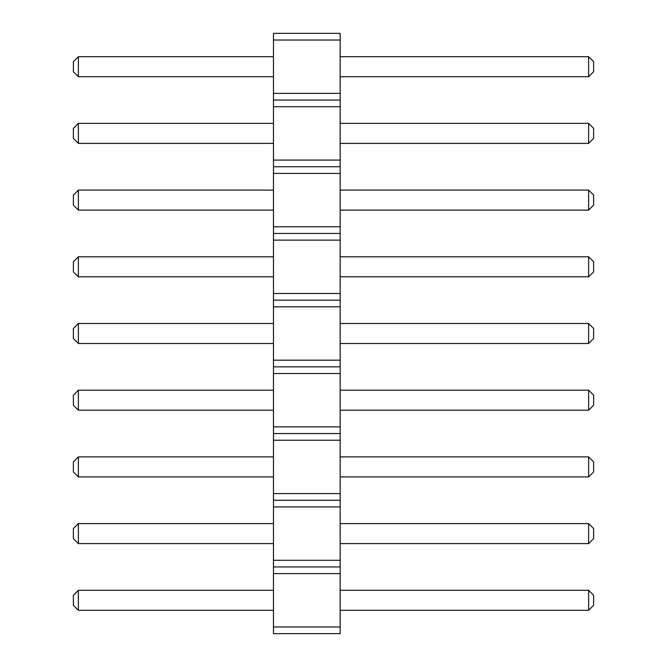 <?xml version="1.0" encoding="UTF-8"?>
<svg xmlns="http://www.w3.org/2000/svg" width="667" height="667" viewBox="0 0 667 667"><rect width="100%" height="100%" fill="white"/><g stroke="black" fill="none" stroke-linecap="round" stroke-linejoin="round"><path stroke-width="0.5" stroke-dasharray="3.33 2.5" d="M340.17 626.98L273.47 626.98L273.47 633.65L340.17 633.65L340.17 33.35L273.47 33.35L273.47 40.02L340.17 40.02M273.47 626.98L273.47 573.62L340.17 573.62M273.47 573.62L273.47 40.02M273.47 456.895L78.373 456.895L78.373 476.905L78.373 456.895L273.47 456.895L273.47 476.905L273.47 456.895L273.47 476.905L273.47 456.895L78.373 456.895L78.373 476.905L273.47 476.905M273.47 523.595L273.47 543.605L273.47 523.595L273.47 543.605L273.47 523.595L78.373 523.595L273.47 523.595L78.373 523.595L78.373 543.605L273.47 543.605M273.47 590.295L78.373 590.295L78.373 610.305L78.373 590.295L273.47 590.295L273.47 610.305L273.47 590.295L273.47 610.305L273.47 590.295L78.373 590.295L78.373 610.305L273.47 610.305M273.47 323.495L78.373 323.495L78.373 343.505L78.373 323.495L273.47 323.495L273.47 343.505L273.47 323.495L273.47 343.505L273.47 323.495L78.373 323.495L78.373 343.505L273.47 343.505M273.47 390.195L78.373 390.195L78.373 410.205L78.373 390.195L273.47 390.195L273.47 410.205L273.47 390.195L273.47 410.205L273.47 390.195L78.373 390.195L78.373 410.205L273.47 410.205M273.47 123.395L273.47 143.405L273.47 123.395L273.47 143.405L273.47 123.395L78.373 123.395L273.47 123.395L78.373 123.395L78.373 143.405L273.47 143.405M273.47 190.095L273.47 210.105L273.47 190.095L273.47 210.105L273.47 190.095L78.373 190.095L273.47 190.095L78.373 190.095L78.373 210.105L273.47 210.105M273.47 256.795L78.373 256.795L273.47 256.795L273.47 276.805L273.47 256.795L273.47 276.805L273.47 256.795L78.373 256.795L78.373 276.805L273.47 276.805M273.47 56.695L78.373 56.695L78.373 76.705L78.373 56.695L273.47 56.695L273.47 76.705L273.47 56.695L273.47 76.705L273.47 56.695L78.373 56.695L78.373 76.705L273.47 76.705M340.17 476.905L340.17 456.895L340.17 476.905L340.17 456.895L340.17 476.905L588.627 476.905L593.63 471.902L593.63 461.897L593.63 471.902L588.627 476.905L593.63 471.902L593.63 461.897L588.627 456.895L588.627 476.905L340.17 476.905L588.627 476.905L588.627 456.895L588.627 476.905M340.17 543.605L340.17 523.595L340.17 543.605L340.17 523.595L340.17 543.605L588.627 543.605L593.63 538.602L593.63 528.597L593.63 538.602L588.627 543.605L593.63 538.602L593.63 528.597L588.627 523.595L588.627 543.605L340.17 543.605L588.627 543.605L588.627 523.595L588.627 543.605M340.17 610.305L340.17 590.295L340.17 610.305L340.17 590.295L340.17 610.305L588.627 610.305L593.63 605.303L593.63 595.298L593.63 605.303L588.627 610.305L593.63 605.303L593.63 595.298L588.627 590.295L588.627 610.305L340.17 610.305L588.627 610.305L588.627 590.295L588.627 610.305M340.17 343.505L340.17 323.495L340.17 343.505L340.17 323.495L340.17 343.505L588.627 343.505L593.63 338.502L588.627 343.505L593.63 338.502L593.63 328.498L593.63 338.502L593.63 328.498L588.627 323.495L588.627 343.505L340.17 343.505L588.627 343.505L588.627 323.495L588.627 343.505M340.17 410.205L340.17 390.195L340.17 410.205L340.17 390.195L340.17 410.205L588.627 410.205L593.63 405.202L593.63 395.197L593.63 405.202L588.627 410.205L593.63 405.202L593.63 395.197L588.627 390.195L588.627 410.205L340.17 410.205L588.627 410.205L588.627 390.195L588.627 410.205M340.17 143.405L340.17 123.395L340.17 143.405L340.17 123.395L340.17 143.405L588.627 143.405L593.63 138.403L593.63 128.398L593.63 138.403L588.627 143.405L593.63 138.403L593.63 128.398L588.627 123.395L588.627 143.405L340.17 143.405L588.627 143.405L588.627 123.395L588.627 143.405M340.17 210.105L340.17 190.095L340.17 210.105L340.17 190.095L340.17 210.105L588.627 210.105L593.63 205.102L593.63 195.097L593.63 205.102L588.627 210.105L593.63 205.102L593.63 195.097L588.627 190.095L588.627 210.105L340.17 210.105L588.627 210.105L588.627 190.095L588.627 210.105M340.17 276.805L340.17 256.795L340.17 276.805L340.17 256.795L340.17 276.805L588.627 276.805L593.63 271.803L593.63 261.798L593.63 271.803L588.627 276.805L593.63 271.803L593.63 261.798L588.627 256.795L588.627 276.805L340.17 276.805L588.627 276.805L588.627 256.795L588.627 276.805M340.17 76.705L340.17 56.695L340.17 76.705L340.17 56.695L340.17 76.705L588.627 76.705L593.63 71.703L588.627 76.705L593.63 71.703L593.63 61.697L593.63 71.703L593.63 61.697L588.627 56.695L588.627 76.705L340.17 76.705L588.627 76.705L588.627 56.695L588.627 76.705M273.47 566.95L340.17 566.95M273.47 560.28L340.17 560.28M273.47 506.92L340.17 506.92M273.47 500.25L340.17 500.25M273.47 493.58L340.17 493.58M273.47 440.22L340.17 440.22M273.47 433.55L340.17 433.55M273.47 426.88L340.17 426.88M273.47 373.52L340.17 373.52M273.47 366.85L340.17 366.85M273.47 360.18L340.17 360.18M273.47 306.82L340.17 306.82M273.47 300.15L340.17 300.15M273.47 293.48L340.17 293.48M273.47 240.12L340.17 240.12M273.47 233.45L340.17 233.45M273.47 226.78L340.17 226.78M273.47 173.42L340.17 173.42M273.47 166.75L340.17 166.75M273.47 160.08L340.17 160.08M273.47 106.72L340.17 106.72M273.47 100.05L340.17 100.05M273.47 93.38L340.17 93.38M78.373 523.595L73.37 528.597L78.373 523.595L78.373 543.605L73.37 538.602L73.37 528.597L73.37 538.602L78.373 543.605L73.37 538.602L73.37 528.597L78.373 523.595L78.373 543.605M78.373 123.395L73.37 128.398L78.373 123.395L78.373 143.405L73.37 138.403L73.37 128.398L73.37 138.403L78.373 143.405L73.37 138.403L73.37 128.398L78.373 123.395L78.373 143.405M78.373 190.095L73.37 195.097L78.373 190.095L78.373 210.105L73.37 205.102L73.37 195.097L73.37 205.102L78.373 210.105L73.37 205.102L73.37 195.097L78.373 190.095L78.373 210.105M78.373 256.795L73.37 261.798L78.373 256.795L78.373 276.805L73.37 271.803L73.37 261.798L73.37 271.803L78.373 276.805L73.37 271.803L73.37 261.798L78.373 256.795L78.373 276.805M340.17 456.895L588.627 456.895L593.63 461.897L588.627 456.895L340.17 456.895L588.627 456.895M340.17 523.595L588.627 523.595L593.63 528.597L588.627 523.595L340.17 523.595L588.627 523.595M340.17 590.295L588.627 590.295L593.63 595.298L588.627 590.295L340.17 590.295L588.627 590.295M340.17 323.495L588.627 323.495L593.63 328.498L588.627 323.495L340.17 323.495L588.627 323.495M340.17 390.195L588.627 390.195L593.63 395.197L588.627 390.195L340.17 390.195L588.627 390.195M340.17 123.395L588.627 123.395L593.63 128.398L588.627 123.395L340.17 123.395L588.627 123.395M340.17 190.095L588.627 190.095L593.63 195.097L588.627 190.095L340.17 190.095L588.627 190.095M340.17 256.795L588.627 256.795L593.63 261.798L588.627 256.795L340.17 256.795L588.627 256.795M340.17 56.695L588.627 56.695L593.63 61.697L588.627 56.695L340.17 56.695L588.627 56.695M78.373 456.895L73.37 461.897L78.373 456.895L73.37 461.897L73.37 471.902L78.373 476.905L73.37 471.902L73.37 461.897L73.37 471.902L78.373 476.905M78.373 590.295L73.37 595.298L78.373 590.295L73.37 595.298L73.37 605.303L78.373 610.305L73.37 605.303L73.37 595.298L73.37 605.303L78.373 610.305M78.373 343.505L73.37 338.502L78.373 343.505L73.37 338.502L73.37 328.498L73.37 338.502L73.37 328.498L78.373 323.495M78.373 410.205L73.37 405.202L73.37 395.197L73.37 405.202L78.373 410.205L73.37 405.202L73.37 395.197L78.373 390.195M78.373 76.705L73.37 71.703L78.373 76.705L73.37 71.703L73.37 61.697L73.37 71.703L73.37 61.697L78.373 56.695"/><path stroke-width="1" d="M273.47 633.65L340.17 633.65L340.17 33.35L273.47 33.35L273.47 633.65M273.47 626.98L340.17 626.98M273.47 573.62L340.17 573.62M273.47 566.95L340.17 566.95M273.47 560.28L340.17 560.28M273.47 506.92L340.17 506.92M273.47 500.25L340.17 500.25M273.47 493.58L340.17 493.58M273.47 440.22L340.17 440.22M273.47 433.55L340.17 433.55M273.47 426.88L340.17 426.88M273.47 373.52L340.17 373.52M273.47 366.85L340.17 366.85M273.47 360.18L340.17 360.18M273.47 306.82L340.17 306.82M273.47 300.15L340.17 300.15M273.47 293.48L340.17 293.48M273.47 240.12L340.17 240.12M273.47 233.45L340.17 233.45M273.47 226.78L340.17 226.78M273.47 173.42L340.17 173.42M273.47 166.75L340.17 166.75M273.47 160.08L340.17 160.08M273.47 106.72L340.17 106.72M273.47 100.05L340.17 100.05M273.47 93.38L340.17 93.38M273.47 40.02L340.17 40.02M273.47 456.895L78.373 456.895L78.373 476.905L273.47 476.905M273.47 543.605L78.373 543.605L78.373 523.595L273.47 523.595M273.47 610.305L78.373 610.305L78.373 590.295L273.47 590.295M273.47 343.505L78.373 343.505L78.373 323.495L273.47 323.495M273.47 410.205L78.373 410.205L78.373 390.195L273.47 390.195M273.47 143.405L78.373 143.405L78.373 123.395L273.47 123.395M273.47 210.105L78.373 210.105L78.373 190.095L273.47 190.095M273.47 256.795L78.373 256.795L78.373 276.805L273.47 276.805M273.47 76.705L78.373 76.705L78.373 56.695L273.47 56.695M340.17 476.905L588.627 476.905L593.63 471.902L593.63 461.897L588.627 456.895L588.627 476.905M340.17 456.895L588.627 456.895M340.17 523.595L588.627 523.595L588.627 543.605L593.63 538.602L593.63 528.597L588.627 523.595M340.17 543.605L588.627 543.605M340.17 590.295L588.627 590.295L588.627 610.305L593.63 605.303L593.63 595.298L588.627 590.295M340.17 610.305L588.627 610.305M340.17 323.495L588.627 323.495L588.627 343.505L593.63 338.502L593.63 328.498L588.627 323.495M340.17 343.505L588.627 343.505M340.17 390.195L588.627 390.195L588.627 410.205L593.63 405.202L593.63 395.197L588.627 390.195M340.17 410.205L588.627 410.205M340.17 123.395L588.627 123.395L588.627 143.405L593.63 138.403L593.63 128.398L588.627 123.395M340.17 143.405L588.627 143.405M340.17 190.095L588.627 190.095L588.627 210.105L593.63 205.102L593.63 195.097L588.627 190.095M340.17 210.105L588.627 210.105M340.17 276.805L588.627 276.805L593.63 271.803L593.63 261.798L588.627 256.795L588.627 276.805M340.17 256.795L588.627 256.795M340.17 56.695L588.627 56.695L588.627 76.705L593.63 71.703L593.63 61.697L588.627 56.695M340.17 76.705L588.627 76.705M78.373 476.905L73.37 471.902L73.37 461.897L78.373 456.895M78.373 523.595L73.37 528.597L73.37 538.602L78.373 543.605M78.373 590.295L73.37 595.298L73.37 605.303L78.373 610.305M78.373 323.495L73.37 328.498L73.37 338.502L78.373 343.505M78.373 390.195L73.37 395.197L73.37 405.202L78.373 410.205M78.373 123.395L73.37 128.398L73.37 138.403L78.373 143.405M78.373 190.095L73.37 195.097L73.37 205.102L78.373 210.105M78.373 276.805L73.37 271.803L73.37 261.798L78.373 256.795M78.373 56.695L73.37 61.697L73.37 71.703L78.373 76.705"/></g></svg>
